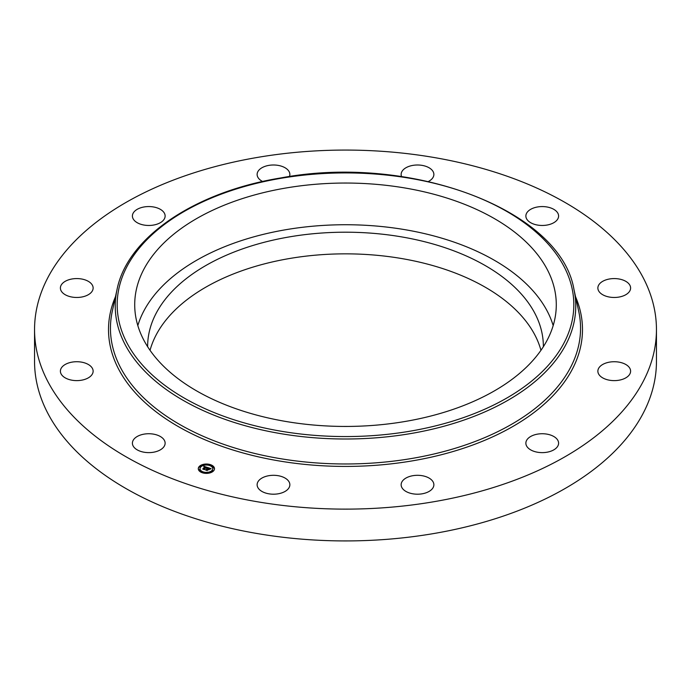 <?xml version="1.0" encoding="UTF-8"?>
<svg xmlns="http://www.w3.org/2000/svg" width="691" height="691" viewBox="0 0 691 691"><rect width="100%" height="100%" fill="white"/><g stroke="black" fill="none" stroke-linecap="round" stroke-linejoin="round"><path stroke-width="1.04" d="M137.82 325.591A210.79 121.702 180 0 1 333.572 224.929A210.79 121.702 180 0 1 547.764 312.177A210.79 121.702 180 0 1 553.18 325.591M147.641 346.709A197.859 114.231 180 0 1 147.641 346.433A197.859 114.231 180 0 1 289.797 236.823A197.859 114.231 180 0 1 543.359 346.433A197.859 114.231 180 0 1 543.359 346.709M150.042 350.32A197.859 114.231 180 0 1 289.797 258.469A197.859 114.231 180 0 1 540.958 350.32M656.45 329.598L656.45 361.402A310.95 179.522 180 0 1 433.041 533.668A310.95 179.522 180 0 1 34.55 361.402L34.55 329.598A310.95 179.522 180 0 1 257.959 157.332A310.95 179.522 180 0 1 656.45 329.598A310.95 179.522 180 0 1 433.041 501.865A310.95 179.522 180 0 1 34.55 329.598M153.376 452.242A16.368 9.449 180 0 1 132.404 443.181A16.368 9.449 180 0 1 144.16 434.112A16.368 9.449 180 0 1 165.132 443.181A16.368 9.449 180 0 1 153.376 452.242M72.901 380.352A16.368 9.449 180 0 1 60.393 371.171A16.368 9.449 180 0 1 80.622 361.989A16.368 9.449 180 0 1 93.13 371.171A16.368 9.449 180 0 1 72.901 380.352M65.464 294.858A16.368 9.449 180 0 1 60.393 288.026A16.368 9.449 180 0 1 70.318 279.337A16.368 9.449 180 0 1 88.059 281.185A16.368 9.449 180 0 1 93.13 288.026A16.368 9.449 180 0 1 83.205 296.707A16.368 9.449 180 0 1 65.464 294.858M133.069 218.676A16.368 9.449 180 0 1 132.404 216.015A16.368 9.449 180 0 1 146.44 206.661A16.368 9.449 180 0 1 164.475 213.355A16.368 9.449 180 0 1 165.132 216.015A16.368 9.449 180 0 1 151.096 225.37A16.368 9.449 180 0 1 133.069 218.676M262.615 181.508A16.368 9.449 180 0 1 257.13 174.443A16.368 9.449 180 0 1 257.588 172.214A16.368 9.449 180 0 1 275.433 165.063A16.368 9.449 180 0 1 289.857 174.443A16.368 9.449 180 0 1 289.434 176.576M401.566 176.576A16.368 9.449 180 0 1 401.143 174.443A16.368 9.449 180 0 1 405.669 167.922A16.368 9.449 180 0 1 423.592 165.676A16.368 9.449 180 0 1 433.87 174.443A16.368 9.449 180 0 1 429.353 180.964A16.368 9.449 180 0 1 428.385 181.508M537.624 206.954A16.368 9.449 180 0 1 558.596 216.015A16.368 9.449 180 0 1 546.84 225.085A16.368 9.449 180 0 1 525.868 216.015A16.368 9.449 180 0 1 537.624 206.954M618.1 278.844A16.368 9.449 180 0 1 630.607 288.026A16.368 9.449 180 0 1 610.378 297.208A16.368 9.449 180 0 1 597.87 288.026A16.368 9.449 180 0 1 618.1 278.844M625.536 364.338A16.368 9.449 180 0 1 630.607 371.171A16.368 9.449 180 0 1 620.682 379.86A16.368 9.449 180 0 1 602.941 378.012A16.368 9.449 180 0 1 597.87 371.171A16.368 9.449 180 0 1 607.795 362.49A16.368 9.449 180 0 1 625.536 364.338M557.931 440.521A16.368 9.449 180 0 1 558.596 443.181A16.368 9.449 180 0 1 544.56 452.536A16.368 9.449 180 0 1 526.525 445.842A16.368 9.449 180 0 1 525.868 443.181A16.368 9.449 180 0 1 539.904 433.827A16.368 9.449 180 0 1 557.931 440.521M433.412 486.982A16.368 9.449 180 0 1 415.567 494.134A16.368 9.449 180 0 1 401.143 484.754A16.368 9.449 180 0 1 401.601 482.525A16.368 9.449 180 0 1 419.454 475.373A16.368 9.449 180 0 1 433.87 484.754A16.368 9.449 180 0 1 433.412 486.982M285.331 491.275A16.368 9.449 180 0 1 267.408 493.521A16.368 9.449 180 0 1 257.13 484.754A16.368 9.449 180 0 1 261.647 478.232A16.368 9.449 180 0 1 279.579 475.978A16.368 9.449 180 0 1 289.857 484.754A16.368 9.449 180 0 1 285.331 491.275M547.764 270.483A210.79 121.702 180 0 1 556.29 304.74A210.79 121.702 180 0 1 375.481 425.207A210.79 121.702 180 0 1 143.236 339.005A210.79 121.702 180 0 1 134.71 304.74A210.79 121.702 180 0 1 315.519 184.281A210.79 121.702 180 0 1 547.764 270.483M213.407 471.046A8.102 4.673 180 0 1 204.294 473.223A8.102 4.673 180 0 1 198.291 468.705A8.102 4.673 180 0 1 199.371 466.365A8.102 4.673 180 0 1 208.483 464.188A8.102 4.673 180 0 1 214.495 468.705A8.102 4.673 180 0 1 213.407 471.046M211.921 470.545A6.383 3.688 180 0 1 204.735 472.264A6.383 3.688 180 0 1 200.01 468.705A6.383 3.688 180 0 1 200.865 466.866A6.383 3.688 180 0 1 208.043 465.147A6.383 3.688 180 0 1 212.776 468.705A6.383 3.688 180 0 1 211.921 470.545M207.559 467.513L206.626 467.885L205.927 467.151L204.139 469.37L202.739 468.904L205.132 467.073L204 467.021L205.27 466.943L203.81 466.986L203.914 466.287L207.559 467.513M207.611 467.686L206.661 467.997L207.611 467.686M206.557 467.643L205.996 467.366L204.363 469.638L202.774 469.042L204.242 469.535L205.944 467.28L206.557 467.548M211.066 468.653L210.038 469.016L208.768 468.075L207.939 468.904L208.855 468.239L209.952 468.843L208.889 468.308L208.198 468.999L209.451 469.016L208.717 469.759L207.792 469.059L207.058 470.312L205.555 469.811L206.281 469.742L207.05 468.982L206.505 468.887L207.179 468.852L206.471 468.748L207.326 468.705L207.887 467.591L211.066 468.653M211.049 468.869L210.064 469.146L211.049 468.869M208.855 469.915L209.563 469.094L208.855 469.915M207.905 469.293L207.3 470.614L205.495 469.949L207.179 470.511L207.879 469.215L208.535 469.5L207.905 469.293M210.435 465.224L209.52 465.086L210.435 465.224M213.087 470.942L212.172 470.796L213.087 470.942M213.813 467.764L212.897 467.626L213.813 467.764M203.197 472.471L202.282 472.324L203.197 472.471M208.691 472.886L207.775 472.748L208.691 472.886M199.69 466.477L200.606 466.615L199.69 466.477A8.102 4.673 0 0 0 199.371 466.77A8.102 4.673 0 0 0 198.3 468.904M204.095 464.525L205.011 464.672L204.095 464.525M198.973 469.647L199.889 469.785L198.973 469.647M207.179 469.068L208.069 467.954M207.05 469.319L207.179 468.852M206.359 470.07L207.032 468.913M208.069 468.049L208.613 468.23M205.27 467.133L205.771 467.297M203.465 469.146L205.132 467.073M214.486 468.904A8.102 4.673 0 0 0 210.505 465.078L210.435 465.345M209.744 464.853A8.102 4.673 0 0 0 204.925 464.507M204.095 464.931L204.026 464.672A8.102 4.673 0 0 0 199.751 466.434M200.019 468.904A6.383 3.688 0 0 0 200.01 469.111A6.383 3.688 0 0 0 202.584 472.065M203.258 472.316A6.383 3.688 0 0 0 207.775 472.704M208.63 472.558A6.383 3.688 0 0 0 211.921 470.951A6.383 3.688 0 0 0 212.776 469.111A6.383 3.688 0 0 0 212.768 468.904M212.241 471.055L213.035 471.383M212.958 467.885L213.813 467.885M199.69 466.874L200.545 466.874M198.973 470.044L199.82 470.044M573.962 289.494L578.721 311.356A235.052 135.704 180 0 1 411.681 458.487A235.052 135.704 180 0 1 112.279 311.356L117.038 289.494C127.412 237.324 194.767 191.899 280.892 177.924C410.592 153.437 560.781 209.848 573.962 289.494A230.258 132.94 180 0 1 410.324 433.628A230.258 132.94 180 0 1 117.038 289.494M575.525 296.672A236.987 136.827 180 0 1 412.225 460.888A236.987 136.827 180 0 1 181.517 428.377A236.987 136.827 180 0 1 115.475 296.672M409.78 431.236A228.324 131.826 180 0 1 126.41 341.855A228.324 131.826 180 0 1 281.22 178.252A228.324 131.826 180 0 1 564.59 267.633A228.324 131.826 180 0 1 409.78 431.236"/></g></svg>
